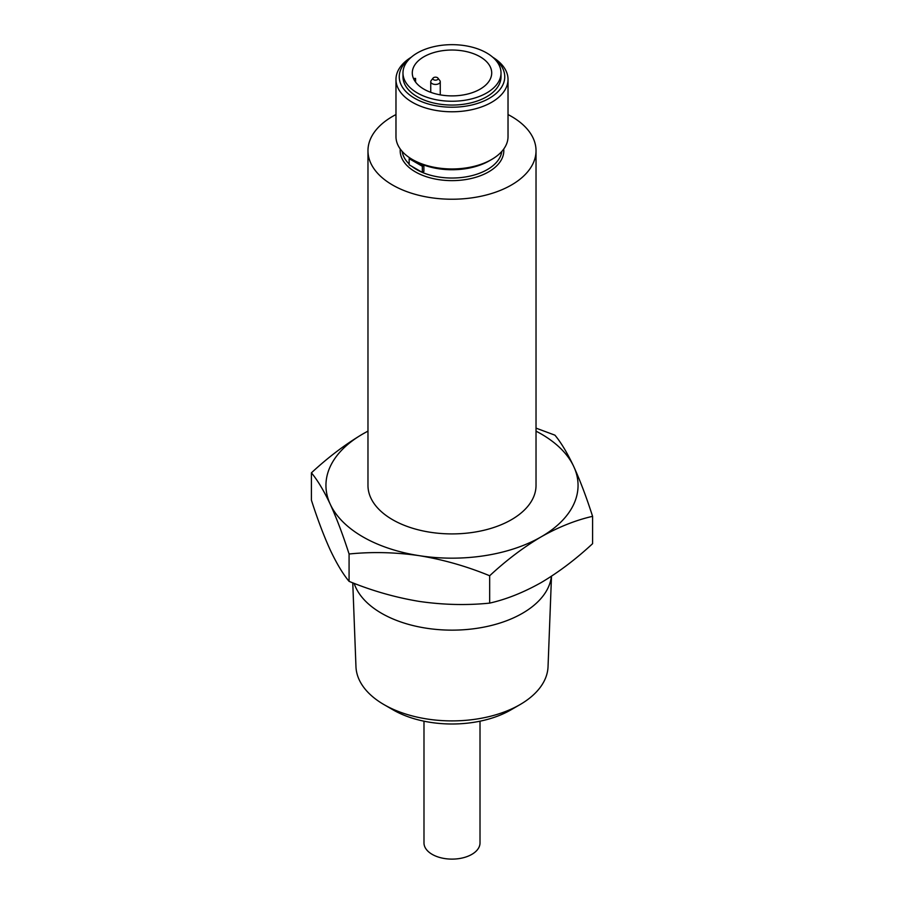 <?xml version="1.0" encoding="UTF-8"?>
<svg xmlns="http://www.w3.org/2000/svg" width="904" height="904" viewBox="0 0 904 904"><rect width="100%" height="100%" fill="white"/><g stroke="black" fill="none" stroke-linecap="round" stroke-linejoin="round"><path stroke-width="1.36" d="M519.936 704.657L510.805 709.934A83.157 48.014 180 0 1 393.195 709.934L384.076 704.657A96.073 55.46 0 0 0 519.936 704.657A96.073 55.46 0 0 0 548.039 666.666L551.496 576.21M410.133 58.24A52.748 30.453 0 0 0 414.699 98.299A52.748 30.453 0 0 0 486.77 99.666A52.748 30.453 0 0 0 493.866 58.24M492.804 57.268A56.025 32.341 180 0 1 508.025 79.439A56.025 32.341 180 0 1 473.436 109.316A56.025 32.341 180 0 1 412.382 102.31A56.025 32.341 180 0 1 395.975 79.439A56.025 32.341 180 0 1 411.196 57.268M491.618 159.488L489.301 160.822A52.748 30.453 180 0 1 414.699 160.822L412.382 159.488A56.025 32.341 0 0 0 491.618 159.488A56.025 32.341 0 0 0 508.025 136.617L508.025 79.439M437.886 78.06L439.841 80.58A4.757 2.746 180 0 1 440.259 81.71A4.757 2.746 180 0 1 437.321 84.241A4.757 2.746 180 0 1 432.135 83.643A4.757 2.746 180 0 1 430.745 81.71A4.757 2.746 180 0 1 431.163 80.58L433.118 78.06A2.61 1.503 180 0 1 437.344 77.608A2.61 1.503 180 0 1 437.886 78.06A2.61 1.503 180 0 1 436.982 79.914A2.61 1.503 180 0 1 433.66 79.733A2.61 1.503 180 0 1 433.118 78.06M417.343 92.965A49.019 28.295 0 0 0 470.758 99.101A49.019 28.295 0 0 0 501.019 72.953A49.019 28.295 0 0 0 486.657 52.941A49.019 28.295 0 0 0 433.242 46.816A49.019 28.295 0 0 0 402.981 72.953A49.019 28.295 0 0 0 417.343 92.965M402.981 72.953L402.981 76.772A49.019 28.295 0 0 0 417.343 96.773A49.019 28.295 0 0 0 470.758 102.909A49.019 28.295 0 0 0 501.019 76.772L501.019 72.953M480.013 721.189L480.013 842.935A28.013 16.17 180 0 1 462.724 857.885A28.013 16.17 180 0 1 432.191 854.37A28.013 16.17 180 0 1 423.987 842.935L423.987 721.189M352.763 582.809L355.961 666.666A96.073 55.46 0 0 0 384.064 704.657A96.073 55.46 0 0 0 384.076 704.657L393.195 709.934M551.406 576.266A99.609 57.506 180 0 1 487.199 626.438A99.609 57.506 180 0 1 381.567 613.296A99.609 57.506 180 0 1 354.131 583.34M422.326 172.415L422.326 166.279L409.162 158.675L409.162 164.81L422.326 172.415L423.886 171.523L423.886 165.375A49.946 28.838 180 0 1 416.676 161.929A49.946 28.838 180 0 1 416.269 161.692M395.975 114.559A84.027 48.511 0 0 0 367.973 150.719A84.027 48.511 0 0 0 392.585 185.026A84.027 48.511 0 0 0 484.16 195.535A84.027 48.511 0 0 0 536.027 150.719A84.027 48.511 0 0 0 511.415 116.413A84.027 48.511 0 0 0 508.025 114.559M367.973 150.719L367.973 485.391A84.027 48.511 0 0 0 392.585 519.698A84.027 48.511 0 0 0 484.16 530.219A84.027 48.511 0 0 0 536.027 485.391L536.027 150.719M367.973 431.151A126.051 72.772 0 0 0 362.866 433.931A126.051 72.772 0 0 0 330.242 504.229C323.835 490.646 317.553 480.182 311.417 472.837L311.417 500.194C317.553 519.303 323.835 535.902 330.242 549.971C336.661 563.554 342.944 574.017 349.08 581.362L349.08 554.005C342.944 534.885 336.661 518.297 330.242 504.229A126.051 72.772 0 0 0 419.377 555.689C395.432 552.231 371.996 551.666 349.08 554.005M349.08 581.362C371.996 590.787 395.432 597.476 419.377 601.431C443.322 604.889 466.758 605.443 489.674 603.115C506.33 599.352 523.484 592.515 541.134 582.594C558.57 572.288 575.724 559.327 592.583 543.688L592.583 516.331C575.724 520.173 558.57 527.009 541.134 536.852A126.051 72.772 0 0 0 573.757 466.554A126.051 72.772 0 0 0 541.134 433.931A126.051 72.772 0 0 0 536.027 431.151M536.027 428.134L554.92 435.163C561.056 442.508 567.339 452.972 573.757 466.554C580.165 480.634 586.447 497.223 592.583 516.331M480.08 56.749A39.708 22.928 0 0 0 436.801 51.777A39.708 22.928 0 0 0 412.292 72.953A39.708 22.928 0 0 0 423.919 89.168A39.708 22.928 0 0 0 467.198 94.14A39.708 22.928 0 0 0 491.708 72.953A39.708 22.928 0 0 0 480.08 56.749M541.134 536.852C523.484 547.304 506.33 560.277 489.674 575.758C466.758 566.322 443.322 559.632 419.377 555.689A126.051 72.772 0 0 0 541.134 536.852M489.674 603.115L489.674 575.758M311.417 472.837C328.073 457.356 345.226 444.384 362.866 433.931L367.973 431.095M395.975 79.439L395.975 136.617A56.025 32.341 0 0 0 412.382 159.488L414.699 160.822M410.133 158.11L409.162 158.675M423.886 165.375L422.326 166.279M415.478 81.948A39.708 22.928 180 0 1 415.399 80.58A39.708 22.928 180 0 1 415.58 78.422L415.58 82.083M413.444 78.422L415.58 78.422M503.731 149.036A51.81 29.911 180 0 1 473.165 178.02A51.81 29.911 180 0 1 415.365 171.873A51.81 29.911 180 0 1 400.269 149.036M402.201 151.431A49.946 28.838 0 0 0 409.162 164.019M411.93 166.415A49.946 28.838 0 0 0 416.676 169.59A49.946 28.838 0 0 0 422.179 172.325M422.349 172.404A49.946 28.838 0 0 0 472.769 175.421A49.946 28.838 0 0 0 501.799 151.431M440.259 81.71L440.259 94.852M430.745 81.71L430.745 92.321"/></g></svg>
